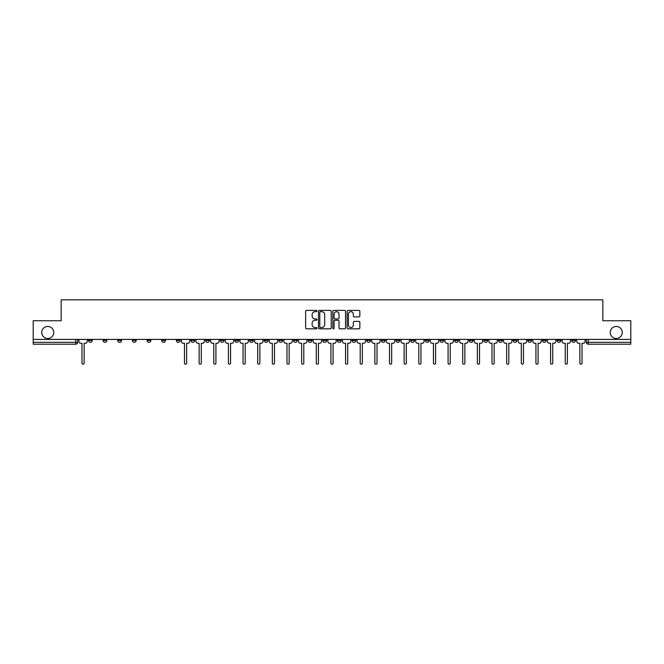 <?xml version="1.0" encoding="UTF-8"?>
<svg xmlns="http://www.w3.org/2000/svg" width="664" height="664" viewBox="0 0 664 664"><rect width="100%" height="100%" fill="white"/><g stroke="black" fill="none" stroke-linecap="round" stroke-linejoin="round"><path stroke-width="1" d="M316.977 311.042A0.647 0.647 0 0 0 316.338 310.395L306.544 310.395A0.921 0.921 0 0 0 305.623 311.316L305.623 327.9A0.921 0.921 0 0 0 306.544 328.821L316.338 328.821A0.647 0.647 0 0 0 316.977 328.182A0.647 0.647 0 0 0 316.338 327.535L315.068 327.535A2.946 2.946 0 0 1 312.121 324.588L312.121 323.202A2.946 2.946 0 0 1 315.068 320.255L316.338 320.255A0.647 0.647 0 0 0 316.977 319.608A0.647 0.647 0 0 0 316.338 318.961L315.068 318.961A2.946 2.946 0 0 1 312.121 316.014L312.121 314.636A2.946 2.946 0 0 1 315.068 311.682L316.338 311.682A0.647 0.647 0 0 0 316.977 311.042M610.241 332.473A6.009 6.009 0 0 0 616.25 338.474A6.009 6.009 0 0 0 622.259 332.473A6.009 6.009 0 0 0 616.25 326.464A6.009 6.009 0 0 0 610.241 332.473M41.741 332.473A6.009 6.009 0 0 0 47.75 338.474A6.009 6.009 0 0 0 53.759 332.473A6.009 6.009 0 0 0 47.75 326.464A6.009 6.009 0 0 0 41.741 332.473M571.754 339.412L571.754 340.449L575.505 340.449A1.876 1.876 0 0 1 573.63 342.325A1.876 1.876 0 0 1 571.754 340.449L571.754 339.412M483.89 339.412L483.89 340.449L487.642 340.449A1.876 1.876 0 0 1 485.766 342.325A1.876 1.876 0 0 1 483.89 340.449L483.89 339.412M469.24 339.412L469.24 340.449L473 340.449A1.876 1.876 0 0 1 471.125 342.325A1.876 1.876 0 0 1 469.24 340.449L469.24 339.412M381.377 339.412L381.377 340.449L385.137 340.449A1.876 1.876 0 0 1 383.252 342.325A1.876 1.876 0 0 1 381.377 340.449L381.377 339.412M366.736 339.412L366.736 340.449L370.487 340.449A1.876 1.876 0 0 1 368.611 342.325A1.876 1.876 0 0 1 366.736 340.449L366.736 339.412M352.086 339.412L352.086 340.449L355.846 340.449A1.876 1.876 0 0 1 353.97 342.325A1.876 1.876 0 0 1 352.086 340.449L352.086 339.412M322.804 339.412L322.804 340.449L326.555 340.449A1.876 1.876 0 0 1 324.679 342.325A1.876 1.876 0 0 1 322.804 340.449L322.804 339.412M293.513 340.449L293.513 339.412L293.513 340.449A1.876 1.876 0 0 0 295.389 342.325A1.876 1.876 0 0 1 293.513 340.449L297.264 340.449A1.876 1.876 0 0 1 295.389 342.325A1.876 1.876 0 0 0 297.264 340.449L297.264 339.412L297.264 340.449M278.863 340.449L278.863 339.412L278.863 340.449A1.876 1.876 0 0 0 280.748 342.325A1.876 1.876 0 0 1 278.863 340.449L282.623 340.449A1.876 1.876 0 0 1 280.748 342.325M264.222 340.449L264.222 339.412L264.222 340.449A1.876 1.876 0 0 0 266.098 342.325A1.876 1.876 0 0 1 264.222 340.449L267.982 340.449A1.876 1.876 0 0 1 266.098 342.325A1.876 1.876 0 0 0 267.982 340.449L267.982 339.412L267.982 340.449M249.581 339.412L249.581 340.449L253.333 340.449A1.876 1.876 0 0 1 251.457 342.325A1.876 1.876 0 0 1 249.581 340.449L249.581 339.412M234.931 339.412L234.931 340.449L238.691 340.449A1.876 1.876 0 0 1 236.816 342.325A1.876 1.876 0 0 1 234.931 340.449L234.931 339.412M220.29 339.412L220.29 340.449L224.042 340.449A1.876 1.876 0 0 1 222.166 342.325A1.876 1.876 0 0 1 220.29 340.449L220.29 339.412M205.649 340.449L205.649 339.412L205.649 340.449A1.876 1.876 0 0 0 207.525 342.325A1.876 1.876 0 0 1 205.649 340.449L209.401 340.449A1.876 1.876 0 0 1 207.525 342.325M176.358 340.449L176.358 339.412L176.358 340.449A1.876 1.876 0 0 0 178.234 342.325A1.876 1.876 0 0 1 176.358 340.449L180.11 340.449A1.876 1.876 0 0 1 178.234 342.325A1.876 1.876 0 0 0 180.11 340.449L180.11 339.412L180.11 340.449M161.717 340.449L161.717 339.412L161.717 340.449A1.876 1.876 0 0 0 163.593 342.325A1.876 1.876 0 0 1 161.717 340.449L165.469 340.449A1.876 1.876 0 0 1 163.593 342.325A1.876 1.876 0 0 0 165.469 340.449L165.469 339.412L165.469 340.449M147.068 340.449L147.068 339.412L147.068 340.449A1.876 1.876 0 0 0 148.943 342.325A1.876 1.876 0 0 1 147.068 340.449L150.828 340.449A1.876 1.876 0 0 1 148.943 342.325A1.876 1.876 0 0 0 150.828 340.449L150.828 339.412L150.828 340.449M132.427 340.449L132.427 339.412L132.427 340.449A1.876 1.876 0 0 0 134.302 342.325A1.876 1.876 0 0 1 132.427 340.449L136.178 340.449A1.876 1.876 0 0 1 134.302 342.325M117.777 340.449L117.777 339.412L117.777 340.449A1.876 1.876 0 0 0 119.661 342.325A1.876 1.876 0 0 1 117.777 340.449L121.537 340.449A1.876 1.876 0 0 1 119.661 342.325A1.876 1.876 0 0 0 121.537 340.449L121.537 339.412L121.537 340.449M103.136 340.449L103.136 339.412L103.136 340.449A1.876 1.876 0 0 0 105.012 342.325A1.876 1.876 0 0 1 103.136 340.449L106.887 340.449A1.876 1.876 0 0 1 105.012 342.325A1.876 1.876 0 0 0 106.887 340.449L106.887 339.412L106.887 340.449M358.925 316.894A0.921 0.921 0 0 0 359.846 315.973L359.846 311.316A0.921 0.921 0 0 0 358.925 310.395L348.052 310.395A0.921 0.921 0 0 0 347.131 311.316L347.131 327.9A0.921 0.921 0 0 0 348.052 328.821L358.925 328.821A0.921 0.921 0 0 0 359.846 327.9L359.846 322.281A0.921 0.921 0 0 0 358.925 321.359L354.277 321.359A0.921 0.921 0 0 0 353.356 322.281L353.356 325.069A2.465 2.465 0 0 1 350.891 327.535A2.465 2.465 0 0 1 348.426 325.069L348.426 314.147A2.465 2.465 0 0 1 350.891 311.682A2.465 2.465 0 0 1 353.356 314.147L353.356 315.973A0.921 0.921 0 0 0 354.277 316.894L358.925 316.894M33.2 339.412L33.2 320.737L61.171 320.737L61.171 299.804L602.829 299.804L602.829 320.737L630.8 320.737L630.8 339.412L33.2 339.412L33.2 342.325L77.605 342.325L77.605 339.412L77.605 342.325A1.876 1.876 0 0 1 75.721 344.201L33.2 344.201L33.2 342.325M331.195 311.316A0.921 0.921 0 0 0 330.274 310.395L319.401 310.395A0.921 0.921 0 0 0 318.479 311.316L318.479 327.9A0.921 0.921 0 0 0 319.401 328.821L330.274 328.821A0.921 0.921 0 0 0 331.195 327.9L331.195 311.316M333.726 310.395L344.599 310.395A0.921 0.921 0 0 1 345.521 311.316L345.521 327.9A0.921 0.921 0 0 1 344.599 328.821L339.951 328.821A0.921 0.921 0 0 1 339.022 327.9L339.022 321.177A0.921 0.921 0 0 0 338.101 320.255L335.021 320.255A0.921 0.921 0 0 0 334.1 321.177L334.1 328.182A0.647 0.647 0 0 1 333.452 328.821A0.647 0.647 0 0 1 332.805 328.182L332.805 311.316A0.921 0.921 0 0 1 333.726 310.395M586.395 339.412L586.395 342.325L630.8 342.325L630.8 344.201L588.279 344.201A1.876 1.876 0 0 1 586.395 342.325A1.876 1.876 0 0 0 588.279 344.201L588.279 339.412M630.8 339.412L630.8 342.325M575.505 339.412L575.505 340.449A1.876 1.876 0 0 1 573.63 342.325M560.864 339.412L560.864 340.449A1.876 1.876 0 0 1 558.988 342.325A1.876 1.876 0 0 1 557.113 340.449L560.864 340.449M557.113 339.412L557.113 340.449M546.223 339.412L546.223 340.449A1.876 1.876 0 0 1 544.339 342.325A1.876 1.876 0 0 1 542.463 340.449L546.223 340.449M542.463 339.412L542.463 340.449M531.573 339.412L531.573 340.449A1.876 1.876 0 0 1 529.698 342.325A1.876 1.876 0 0 1 527.822 340.449A1.876 1.876 0 0 0 529.698 342.325M527.822 339.412L527.822 340.449L531.573 340.449M516.932 339.412L516.932 340.449A1.876 1.876 0 0 1 515.056 342.325A1.876 1.876 0 0 1 513.172 340.449L516.932 340.449M513.172 339.412L513.172 340.449M502.283 339.412L502.283 340.449A1.876 1.876 0 0 1 500.407 342.325A1.876 1.876 0 0 1 498.531 340.449L502.283 340.449M498.531 339.412L498.531 340.449M487.642 339.412L487.642 340.449M473 339.412L473 340.449L473 339.412M458.351 339.412L458.351 340.449A1.876 1.876 0 0 1 456.475 342.325A1.876 1.876 0 0 1 454.599 340.449L458.351 340.449M454.599 339.412L454.599 340.449M443.71 339.412L443.71 340.449A1.876 1.876 0 0 1 441.834 342.325A1.876 1.876 0 0 1 439.958 340.449L443.71 340.449M439.958 339.412L439.958 340.449M429.069 339.412L429.069 340.449A1.876 1.876 0 0 1 427.184 342.325A1.876 1.876 0 0 1 425.309 340.449L429.069 340.449M425.309 339.412L425.309 340.449M414.419 339.412L414.419 340.449A1.876 1.876 0 0 1 412.543 342.325A1.876 1.876 0 0 1 410.667 340.449L414.419 340.449M410.667 339.412L410.667 340.449M399.778 339.412L399.778 340.449A1.876 1.876 0 0 1 397.902 342.325A1.876 1.876 0 0 1 396.018 340.449L399.778 340.449M396.018 339.412L396.018 340.449M385.137 339.412L385.137 340.449A1.876 1.876 0 0 1 383.252 342.325M370.487 339.412L370.487 340.449M355.846 340.449L355.846 339.412L355.846 340.449A1.876 1.876 0 0 1 353.97 342.325M341.196 339.412L341.196 340.449A1.876 1.876 0 0 1 339.321 342.325A1.876 1.876 0 0 1 337.445 340.449A1.876 1.876 0 0 0 339.321 342.325A1.876 1.876 0 0 0 341.196 340.449L337.445 340.449L337.445 339.412M326.555 340.449L326.555 339.412L326.555 340.449A1.876 1.876 0 0 1 324.679 342.325M311.914 339.412L311.914 340.449A1.876 1.876 0 0 1 310.03 342.325A1.876 1.876 0 0 1 308.154 340.449A1.876 1.876 0 0 0 310.03 342.325M308.154 339.412L308.154 340.449L311.914 340.449M282.623 339.412L282.623 340.449L282.623 339.412M253.333 340.449L253.333 339.412L253.333 340.449A1.876 1.876 0 0 1 251.457 342.325M238.691 340.449L238.691 339.412L238.691 340.449A1.876 1.876 0 0 1 236.816 342.325M224.042 340.449L224.042 339.412L224.042 340.449A1.876 1.876 0 0 1 222.166 342.325M209.401 339.412L209.401 340.449L209.401 339.412M194.76 340.449L194.76 339.412L194.76 340.449A1.876 1.876 0 0 1 192.875 342.325A1.876 1.876 0 0 1 191 340.449L194.76 340.449A1.876 1.876 0 0 1 192.875 342.325M191 339.412L191 340.449M136.178 339.412L136.178 340.449L136.178 339.412M92.246 339.412L92.246 340.449A1.876 1.876 0 0 1 90.37 342.325A1.876 1.876 0 0 1 88.495 340.449A1.876 1.876 0 0 0 90.37 342.325A1.876 1.876 0 0 0 92.246 340.449L92.246 339.412M88.495 339.412L88.495 340.449L92.246 340.449M75.721 339.412L75.721 344.201A1.876 1.876 0 0 0 77.605 342.325M320.413 311.682A0.647 0.647 0 0 0 319.766 312.329L319.766 326.887A0.647 0.647 0 0 0 320.413 327.535L321.749 327.535A2.946 2.946 0 0 0 324.696 324.588L324.696 314.636A2.946 2.946 0 0 0 321.749 311.682L320.413 311.682M339.022 314.197A2.465 2.465 0 0 0 336.565 311.731A2.465 2.465 0 0 0 334.1 314.197L334.1 318.039A0.921 0.921 0 0 0 335.021 318.961L338.101 318.961A0.921 0.921 0 0 0 339.022 318.039L339.022 314.197M78.867 341.387L78.867 339.412L78.867 341.387A1.876 1.876 0 0 0 80.751 343.263L81.971 343.263L81.971 363.117A1.079 1.079 0 0 0 83.05 364.196A1.079 1.079 0 0 0 84.129 363.117L84.129 343.263L85.349 343.263A1.876 1.876 0 0 0 87.225 341.387L87.225 339.412L87.225 341.387M80.751 343.263L81.971 343.263L81.971 363.117M84.129 363.117L84.129 343.263L85.349 343.263M196.021 341.387L196.021 339.412L196.021 341.387A1.876 1.876 0 0 0 197.905 343.263L199.125 343.263L199.125 363.117A1.079 1.079 0 0 0 200.204 364.196A1.079 1.079 0 0 0 201.283 363.117L201.283 343.263L202.503 343.263A1.876 1.876 0 0 0 204.379 341.387L204.379 339.412L204.379 341.387M210.671 341.387L210.671 339.412L210.671 341.387A1.876 1.876 0 0 0 212.546 343.263L213.767 343.263L213.767 363.117A1.079 1.079 0 0 0 214.846 364.196A1.079 1.079 0 0 0 215.924 363.117L215.924 343.263L217.145 343.263A1.876 1.876 0 0 0 219.02 341.387L219.02 339.412L219.02 341.387M225.312 341.387L225.312 339.412L225.312 341.387A1.876 1.876 0 0 0 227.188 343.263L228.408 343.263L228.408 363.117A1.079 1.079 0 0 0 229.487 364.196A1.079 1.079 0 0 0 230.566 363.117L230.566 343.263L231.786 343.263A1.876 1.876 0 0 0 233.67 341.387L233.67 339.412L233.67 341.387M239.953 341.387L239.953 339.412L239.953 341.387A1.876 1.876 0 0 0 241.837 343.263L243.057 343.263L243.057 363.117A1.079 1.079 0 0 0 244.136 364.196A1.079 1.079 0 0 0 245.215 363.117L245.215 343.263L246.435 343.263A1.876 1.876 0 0 0 248.311 341.387L248.311 339.412L248.311 341.387M254.602 341.387L254.602 339.412L254.602 341.387A1.876 1.876 0 0 0 256.478 343.263L257.698 343.263L257.698 363.117A1.079 1.079 0 0 0 258.777 364.196A1.079 1.079 0 0 0 259.856 363.117L259.856 343.263L261.077 343.263A1.876 1.876 0 0 0 262.952 341.387L262.952 339.412L262.952 341.387M269.244 341.387L269.244 339.412L269.244 341.387A1.876 1.876 0 0 0 271.119 343.263L272.34 343.263L272.34 363.117A1.079 1.079 0 0 0 273.427 364.196A1.079 1.079 0 0 0 274.506 363.117L274.506 343.263L275.726 343.263A1.876 1.876 0 0 0 277.602 341.387L277.602 339.412L277.602 341.387M283.893 341.387L283.893 339.412L283.893 341.387A1.876 1.876 0 0 0 285.769 343.263L286.989 343.263L286.989 363.117A1.079 1.079 0 0 0 288.068 364.196A1.079 1.079 0 0 0 289.147 363.117L289.147 343.263L290.367 343.263A1.876 1.876 0 0 0 292.243 341.387L292.243 339.412L292.243 341.387M298.534 341.387L298.534 339.412L298.534 341.387A1.876 1.876 0 0 0 300.41 343.263L301.63 343.263L301.63 363.117A1.079 1.079 0 0 0 302.709 364.196A1.079 1.079 0 0 0 303.788 363.117L303.788 343.263L305.008 343.263A1.876 1.876 0 0 0 306.892 341.387L306.892 339.412L306.892 341.387M313.176 341.387L313.176 339.412L313.176 341.387A1.876 1.876 0 0 0 315.06 343.263L316.28 343.263L316.28 363.117A1.079 1.079 0 0 0 317.359 364.196A1.079 1.079 0 0 0 318.438 363.117L318.438 343.263L319.658 343.263A1.876 1.876 0 0 0 321.534 341.387L321.534 339.412L321.534 341.387M327.825 341.387L327.825 339.412L327.825 341.387A1.876 1.876 0 0 0 329.701 343.263L330.921 343.263L330.921 363.117A1.079 1.079 0 0 0 332 364.196A1.079 1.079 0 0 0 333.079 363.117L333.079 343.263L334.299 343.263A1.876 1.876 0 0 0 336.175 341.387L336.175 339.412L336.175 341.387M342.466 341.387L342.466 339.412L342.466 341.387A1.876 1.876 0 0 0 344.342 343.263L345.562 343.263L345.562 363.117A1.079 1.079 0 0 0 346.641 364.196A1.079 1.079 0 0 0 347.72 363.117L347.72 343.263L348.94 343.263A1.876 1.876 0 0 0 350.824 341.387L350.824 339.412L350.824 341.387M357.107 341.387L357.107 339.412L357.107 341.387A1.876 1.876 0 0 0 358.992 343.263L360.212 343.263L360.212 363.117A1.079 1.079 0 0 0 361.291 364.196A1.079 1.079 0 0 0 362.37 363.117L362.37 343.263L363.59 343.263A1.876 1.876 0 0 0 365.466 341.387L365.466 339.412L365.466 341.387M371.757 341.387L371.757 339.412L371.757 341.387A1.876 1.876 0 0 0 373.633 343.263L374.853 343.263L374.853 363.117A1.079 1.079 0 0 0 375.932 364.196A1.079 1.079 0 0 0 377.011 363.117L377.011 343.263L378.231 343.263A1.876 1.876 0 0 0 380.107 341.387L380.107 339.412L380.107 341.387M386.398 341.387L386.398 339.412L386.398 341.387A1.876 1.876 0 0 0 388.274 343.263L389.494 343.263L389.494 363.117A1.079 1.079 0 0 0 390.573 364.196A1.079 1.079 0 0 0 391.66 363.117L391.66 343.263L392.88 343.263A1.876 1.876 0 0 0 394.756 341.387L394.756 339.412L394.756 341.387M181.38 339.412L181.38 341.387A1.876 1.876 0 0 0 183.256 343.263L184.476 343.263L184.476 363.117A1.079 1.079 0 0 0 185.555 364.196A1.079 1.079 0 0 0 186.634 363.117L186.634 343.263L187.854 343.263A1.876 1.876 0 0 0 189.738 341.387L189.738 339.412M197.905 343.263L199.125 343.263L199.125 363.117M201.283 363.117L201.283 343.263L202.503 343.263M212.546 343.263L213.767 343.263L213.767 363.117M215.924 363.117L215.924 343.263L217.145 343.263M227.188 343.263L228.408 343.263L228.408 363.117M230.566 363.117L230.566 343.263L231.786 343.263M241.837 343.263L243.057 343.263L243.057 363.117M245.215 363.117L245.215 343.263L246.435 343.263M256.478 343.263L257.698 343.263L257.698 363.117M259.856 363.117L259.856 343.263L261.077 343.263M271.119 343.263L272.34 343.263L272.34 363.117M274.506 363.117L274.506 343.263L275.726 343.263M285.769 343.263L286.989 343.263L286.989 363.117M289.147 363.117L289.147 343.263L290.367 343.263M300.41 343.263L301.63 343.263L301.63 363.117M303.788 363.117L303.788 343.263L305.008 343.263M315.06 343.263L316.28 343.263L316.28 363.117M318.438 363.117L318.438 343.263L319.658 343.263M329.701 343.263L330.921 343.263L330.921 363.117M333.079 363.117L333.079 343.263L334.299 343.263M344.342 343.263L345.562 343.263L345.562 363.117M347.72 363.117L347.72 343.263L348.94 343.263M358.992 343.263L360.212 343.263L360.212 363.117M362.37 363.117L362.37 343.263L363.59 343.263M373.633 343.263L374.853 343.263L374.853 363.117M377.011 363.117L377.011 343.263L378.231 343.263M388.274 343.263L389.494 343.263L389.494 363.117M391.66 363.117L391.66 343.263L392.88 343.263M401.048 341.387L401.048 339.412L401.048 341.387A1.876 1.876 0 0 0 402.923 343.263L404.144 343.263L404.144 363.117A1.079 1.079 0 0 0 405.223 364.196A1.079 1.079 0 0 0 406.302 363.117L406.302 343.263L407.522 343.263A1.876 1.876 0 0 0 409.397 341.387L409.397 339.412L409.397 341.387M402.923 343.263L404.144 343.263L404.144 363.117M406.302 363.117L406.302 343.263L407.522 343.263M415.689 341.387L415.689 339.412L415.689 341.387A1.876 1.876 0 0 0 417.565 343.263L418.785 343.263L418.785 363.117A1.079 1.079 0 0 0 419.864 364.196A1.079 1.079 0 0 0 420.943 363.117L420.943 343.263L422.163 343.263A1.876 1.876 0 0 0 424.047 341.387L424.047 339.412L424.047 341.387M417.565 343.263L418.785 343.263L418.785 363.117M420.943 363.117L420.943 343.263L422.163 343.263M430.33 341.387L430.33 339.412L430.33 341.387A1.876 1.876 0 0 0 432.214 343.263L433.434 343.263L433.434 363.117A1.079 1.079 0 0 0 434.513 364.196A1.079 1.079 0 0 0 435.592 363.117L435.592 343.263L436.812 343.263A1.876 1.876 0 0 0 438.688 341.387L438.688 339.412L438.688 341.387M432.214 343.263L433.434 343.263L433.434 363.117M435.592 363.117L435.592 343.263L436.812 343.263M444.98 341.387L444.98 339.412L444.98 341.387A1.876 1.876 0 0 0 446.855 343.263L448.075 343.263L448.075 363.117A1.079 1.079 0 0 0 449.154 364.196A1.079 1.079 0 0 0 450.233 363.117L450.233 343.263L451.454 343.263A1.876 1.876 0 0 0 453.329 341.387L453.329 339.412L453.329 341.387M446.855 343.263L448.075 343.263L448.075 363.117M450.233 363.117L450.233 343.263L451.454 343.263M459.621 341.387L459.621 339.412L459.621 341.387A1.876 1.876 0 0 0 461.497 343.263L462.717 343.263L462.717 363.117A1.079 1.079 0 0 0 463.796 364.196A1.079 1.079 0 0 0 464.875 363.117L464.875 343.263L466.095 343.263A1.876 1.876 0 0 0 467.979 341.387L467.979 339.412L467.979 341.387M461.497 343.263L462.717 343.263L462.717 363.117M464.875 363.117L464.875 343.263L466.095 343.263M474.262 341.387L474.262 339.412L474.262 341.387A1.876 1.876 0 0 0 476.146 343.263L477.366 343.263L477.366 363.117A1.079 1.079 0 0 0 478.445 364.196A1.079 1.079 0 0 0 479.524 363.117L479.524 343.263L480.744 343.263A1.876 1.876 0 0 0 482.62 341.387L482.62 339.412L482.62 341.387M476.146 343.263L477.366 343.263L477.366 363.117M479.524 363.117L479.524 343.263L480.744 343.263M488.911 341.387L488.911 339.412L488.911 341.387A1.876 1.876 0 0 0 490.787 343.263L492.007 343.263L492.007 363.117A1.079 1.079 0 0 0 493.086 364.196A1.079 1.079 0 0 0 494.165 363.117L494.165 343.263L495.385 343.263A1.876 1.876 0 0 0 497.261 341.387L497.261 339.412L497.261 341.387M490.787 343.263L492.007 343.263L492.007 363.117M494.165 363.117L494.165 343.263L495.385 343.263M503.553 341.387L503.553 339.412L503.553 341.387A1.876 1.876 0 0 0 505.428 343.263L506.649 343.263L506.649 363.117A1.079 1.079 0 0 0 507.728 364.196A1.079 1.079 0 0 0 508.815 363.117L508.815 343.263L510.035 343.263A1.876 1.876 0 0 0 511.911 341.387L511.911 339.412L511.911 341.387M505.428 343.263L506.649 343.263L506.649 363.117M508.815 363.117L508.815 343.263L510.035 343.263M518.202 341.387L518.202 339.412L518.202 341.387A1.876 1.876 0 0 0 520.078 343.263L521.298 343.263L521.298 363.117A1.079 1.079 0 0 0 522.377 364.196A1.079 1.079 0 0 0 523.456 363.117L523.456 343.263L524.676 343.263A1.876 1.876 0 0 0 526.552 341.387L526.552 339.412L526.552 341.387M520.078 343.263L521.298 343.263L521.298 363.117M523.456 363.117L523.456 343.263L524.676 343.263M532.843 341.387L532.843 339.412L532.843 341.387A1.876 1.876 0 0 0 534.719 343.263L535.939 343.263L535.939 363.117A1.079 1.079 0 0 0 537.018 364.196A1.079 1.079 0 0 0 538.097 363.117L538.097 343.263L539.317 343.263A1.876 1.876 0 0 0 541.201 341.387L541.201 339.412L541.201 341.387M534.719 343.263L535.939 343.263L535.939 363.117M538.097 363.117L538.097 343.263L539.317 343.263M547.485 341.387L547.485 339.412L547.485 341.387A1.876 1.876 0 0 0 549.369 343.263L550.589 343.263L550.589 363.117A1.079 1.079 0 0 0 551.668 364.196A1.079 1.079 0 0 0 552.747 363.117L552.747 343.263L553.967 343.263A1.876 1.876 0 0 0 555.843 341.387L555.843 339.412L555.843 341.387M549.369 343.263L550.589 343.263L550.589 363.117M552.747 363.117L552.747 343.263L553.967 343.263M562.134 341.387L562.134 339.412L562.134 341.387A1.876 1.876 0 0 0 564.01 343.263L565.23 343.263L565.23 363.117A1.079 1.079 0 0 0 566.309 364.196A1.079 1.079 0 0 0 567.388 363.117L567.388 343.263L568.608 343.263A1.876 1.876 0 0 0 570.484 341.387L570.484 339.412L570.484 341.387M564.01 343.263L565.23 343.263L565.23 363.117M567.388 363.117L567.388 343.263L568.608 343.263M576.775 341.387L576.775 339.412L576.775 341.387A1.876 1.876 0 0 0 578.651 343.263L579.871 343.263L579.871 363.117A1.079 1.079 0 0 0 580.95 364.196A1.079 1.079 0 0 0 582.029 363.117L582.029 343.263L583.249 343.263A1.876 1.876 0 0 0 585.133 341.387L585.133 339.412L585.133 341.387M578.651 343.263L579.871 343.263L579.871 363.117M582.029 363.117L582.029 343.263L583.249 343.263"/></g></svg>
